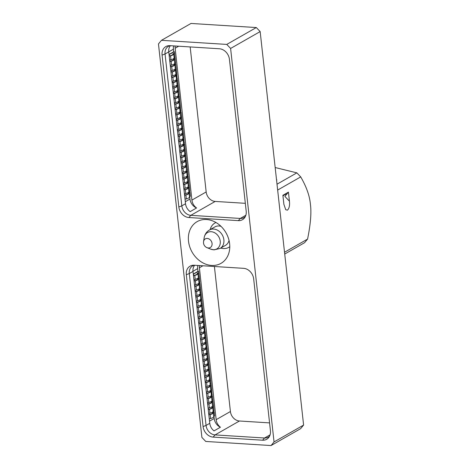 <?xml version="1.0" encoding="UTF-8"?>
<svg xmlns="http://www.w3.org/2000/svg" width="469" height="469" viewBox="0 0 469 469"><rect width="100%" height="100%" fill="white"/><g stroke="black" fill="none" stroke-linecap="round" stroke-linejoin="round"><path stroke-width="0.7" d="M303.601 425.072L274.048 441.945L230.607 48.454L260.16 31.581L303.601 425.072L300.6 428.678L271.053 445.55L205.75 441.452L201.905 437.419L158.463 43.928L161.465 40.322L191.012 23.45L256.314 27.548L260.16 31.581M274.048 441.945L271.053 445.55M275.168 167.527L296.865 172.862L300.711 176.901C306.474 186.82 309.71 195.989 310.425 204.408C311.545 212.598 310.595 224.159 307.576 239.09L304.574 242.696L284.718 254.04M277.009 184.2L296.865 172.862M276.552 180.102L276.857 179.932L276.534 179.908M284.519 252.252L307.576 239.09M277.654 190.062L300.711 176.901M284.882 196.405L289.432 201.183C289.883 205.381 289.232 208.371 287.474 210.153L285.762 209.749L283.892 204.349L282.889 195.303L288.435 192.138L284.882 196.405A5.464 0.926 136.4 0 0 286.072 194.219A5.464 0.926 136.4 0 0 285.011 194.5A5.464 0.926 136.4 0 0 282.965 195.983M289.432 201.183L288.435 192.138M211.607 265.448A24.03 19.51 60.3 0 1 189.74 246.805A24.03 19.51 60.3 0 1 197.156 221.614A24.03 19.51 60.3 0 1 206.536 219.521A24.03 19.51 60.3 0 1 228.397 238.164A24.03 19.51 60.3 0 1 220.987 263.355A24.03 19.51 60.3 0 1 211.607 265.448M230.607 48.454L226.767 44.414L161.465 40.322M162.075 55.102L178.841 206.97A10.47 8.501 60.3 0 0 188.901 217.534L238.346 220.635A10.47 8.501 60.3 0 0 244.806 217.499A10.47 8.501 60.3 0 0 246.196 211.197L229.429 59.329A10.47 8.501 60.3 0 0 219.369 48.764L169.93 45.663A10.47 8.501 60.3 0 0 168.969 45.657A10.47 8.501 60.3 0 0 162.075 55.102L165.047 53.994L181.814 205.862L178.841 206.97M243.61 268.332L194.172 265.231A10.47 8.501 60.3 0 0 193.21 265.231A10.47 8.501 60.3 0 0 186.316 274.676L203.083 426.544A10.47 8.501 60.3 0 0 213.143 437.108L262.587 440.209A10.47 8.501 60.3 0 0 269.048 437.073A10.47 8.501 60.3 0 0 270.437 430.765L253.67 278.903A10.47 8.501 60.3 0 0 243.61 268.332M226.767 44.414L256.314 27.548M170.399 45.692A9.386 7.621 60.3 0 0 168.758 51.877L165.047 53.994A9.386 7.621 60.3 0 1 168.424 46.343A9.386 7.621 60.3 0 1 170.153 45.675M168.758 51.877L185.525 203.739A9.386 7.621 60.3 0 0 190.179 211.613L196.575 207.96A9.386 7.621 60.3 0 1 191.921 200.093L175.154 48.225A9.386 7.621 60.3 0 1 175.166 45.991M190.162 46.929L206.172 191.956A9.386 7.621 -119.7 0 0 215.195 201.43L245.328 203.317M188.901 217.534L190.836 215.335A9.386 7.621 60.3 0 1 181.814 205.862L185.525 203.739M196.575 207.96A9.386 7.621 60.3 0 1 189.974 199.038L189.722 196.763M173.718 51.778L173.43 49.181A9.386 7.621 60.3 0 1 173.63 45.892M169.045 54.445L173.847 51.701L174.374 51.737L174.532 53.173M174.966 57.089L175.125 58.525M175.558 62.441L175.447 63.86M176.151 67.794L177.223 79.918M177.921 83.851L178.079 85.288M177.645 89.702L178.525 89.192L178.671 90.64M179.105 94.556L178.994 95.975M179.697 99.909L180.301 105.249L179.416 105.76M180.284 105.255L180.764 112.032M180.6 116.464L181.48 115.954L181.626 117.397M182.06 121.313L182.218 122.749M182.646 126.665L182.541 128.084M183.238 132.018L183.842 137.364L182.963 137.874M183.83 137.37L184.311 144.141M185.015 148.075L185.173 149.511M184.733 153.932L185.618 153.422L185.759 154.864M185.325 159.278L186.205 158.774L186.087 160.199M186.785 164.132L187.389 169.479L186.51 169.983M187.377 169.485L187.981 174.826L187.102 175.336M187.969 174.837L187.858 176.256M187.688 180.688L188.573 180.178L188.714 181.626M189.148 185.542L189.306 186.979M188.872 191.393L189.752 190.883L189.628 192.313M190.332 196.247L189.482 196.898M245.393 216.473A9.386 7.621 60.3 0 1 243.944 217.616A9.386 7.621 60.3 0 1 240.28 218.437L238.346 220.635M215.195 201.43L190.836 215.335L240.28 218.437L245.862 215.248M174.374 51.737L169.063 54.603M185.753 199.026L185.273 199.067M184.68 193.715L184.557 194.94L185.572 194.899A6.074 1.671 -6.3 0 0 188.444 193.122A6.074 1.671 -6.3 0 0 188.403 192.982A1.09 0.299 173.7 0 1 188.397 192.952A1.09 0.299 173.7 0 1 188.55 192.777L189.91 192.331L190.344 196.235L189.464 196.746M184.088 188.362L183.965 189.587L184.985 189.546A6.074 1.671 -6.3 0 0 187.852 187.77A6.074 1.671 -6.3 0 0 187.811 187.629A1.09 0.299 173.7 0 1 187.805 187.6A1.09 0.299 173.7 0 1 187.958 187.424L189.324 186.979L189.752 190.883M183.496 183.01L183.373 184.235L184.393 184.194A6.074 1.671 -6.3 0 0 187.26 182.418A6.074 1.671 -6.3 0 0 187.225 182.277A1.09 0.299 173.7 0 1 187.213 182.248A1.09 0.299 173.7 0 1 187.366 182.072L188.731 181.626L189.159 185.531L188.28 186.041M182.904 177.657L182.787 178.882L183.801 178.841A6.074 1.671 -6.3 0 0 186.674 177.065A6.074 1.671 -6.3 0 0 186.633 176.924A1.09 0.299 173.7 0 1 186.627 176.895A1.09 0.299 173.7 0 1 186.773 176.719L188.139 176.274L188.573 180.178M182.318 172.305L182.165 173.313M181.726 166.952L181.603 168.178L182.623 168.137A6.074 1.671 -6.3 0 0 185.489 166.36A6.074 1.671 -6.3 0 0 185.448 166.219A1.09 0.299 173.7 0 1 185.443 166.19A1.09 0.299 173.7 0 1 185.595 166.014L186.955 165.569L186.123 166.049L186.551 169.954M181.134 161.6L181.011 162.825L182.031 162.784A6.074 1.671 -6.3 0 0 184.897 161.008A6.074 1.671 -6.3 0 0 184.856 160.867A1.09 0.299 173.7 0 1 184.85 160.838A1.09 0.299 173.7 0 1 185.003 160.662L186.369 160.216L186.797 164.127L185.917 164.631M180.542 156.253L180.418 157.473L181.439 157.432A6.074 1.671 -6.3 0 0 184.305 155.661A6.074 1.671 -6.3 0 0 184.27 155.515A1.09 0.299 173.7 0 1 184.258 155.491A1.09 0.299 173.7 0 1 184.411 155.309L185.777 154.864L186.205 158.774M179.949 150.901L179.832 152.12L180.846 152.079A6.074 1.671 -6.3 0 0 183.719 150.309A6.074 1.671 -6.3 0 0 183.678 150.162A1.09 0.299 173.7 0 1 183.672 150.139A1.09 0.299 173.7 0 1 183.819 149.957L185.185 149.511L185.618 153.422M179.363 145.548L179.24 146.768L180.254 146.727A6.074 1.671 -6.3 0 0 183.127 144.956A6.074 1.671 -6.3 0 0 183.086 144.81A1.09 0.299 173.7 0 1 183.08 144.786A1.09 0.299 173.7 0 1 183.232 144.604L184.593 144.159L185.026 148.069L184.147 148.579M178.771 140.196L178.648 141.415L179.668 141.374A6.074 1.671 -6.3 0 0 182.535 139.604A6.074 1.671 -6.3 0 0 182.494 139.457A1.09 0.299 173.7 0 1 182.488 139.434A1.09 0.299 173.7 0 1 182.64 139.252L184.006 138.806L183.168 139.287L183.596 143.192L184.434 142.717M178.179 134.843L178.056 136.063L179.076 136.022A6.074 1.671 -6.3 0 0 181.943 134.251A6.074 1.671 -6.3 0 0 181.902 134.105A1.09 0.299 173.7 0 1 181.896 134.081A1.09 0.299 173.7 0 1 182.048 133.9L183.414 133.454L182.576 133.935L183.004 137.839M177.587 129.491L177.47 130.716L178.484 130.669A6.074 1.671 -6.3 0 0 181.351 128.899A6.074 1.671 -6.3 0 0 181.315 128.752A1.09 0.299 173.7 0 1 181.304 128.729A1.09 0.299 173.7 0 1 181.456 128.547L182.822 128.101L183.256 132.012L182.371 132.522M176.995 124.138L176.877 125.364L177.892 125.317A6.074 1.671 -6.3 0 0 180.764 123.546A6.074 1.671 -6.3 0 0 180.723 123.4A1.09 0.299 173.7 0 1 180.717 123.376A1.09 0.299 173.7 0 1 180.864 123.195L182.23 122.755L182.664 126.659L181.784 127.169M176.408 118.786L176.285 120.011L177.3 119.964A6.074 1.671 -6.3 0 0 180.172 118.194A6.074 1.671 -6.3 0 0 180.131 118.047A1.09 0.299 173.7 0 1 180.125 118.024A1.09 0.299 173.7 0 1 180.278 117.842L181.638 117.402L182.072 121.307L181.192 121.817M175.816 113.434L175.693 114.659L176.713 114.612A6.074 1.671 -6.3 0 0 179.58 112.841A6.074 1.671 -6.3 0 0 179.539 112.695A1.09 0.299 173.7 0 1 179.533 112.671A1.09 0.299 173.7 0 1 179.686 112.496L181.052 112.05L181.48 115.954M175.224 108.081L175.101 109.306L176.121 109.259A6.074 1.671 -6.3 0 0 178.988 107.489A6.074 1.671 -6.3 0 0 178.947 107.342A1.09 0.299 173.7 0 1 178.941 107.319A1.09 0.299 173.7 0 1 179.094 107.143L180.459 106.698L179.621 107.172L180.049 111.083L180.887 110.602M174.632 102.729L174.515 103.954M174.046 97.376L173.893 98.379M173.454 92.024L173.331 93.249L174.345 93.208A6.074 1.671 -6.3 0 0 177.218 91.432A6.074 1.671 -6.3 0 0 177.176 91.291A1.09 0.299 173.7 0 1 177.171 91.262A1.09 0.299 173.7 0 1 177.323 91.086L178.683 90.64L179.117 94.545L178.238 95.055M172.862 86.671L172.739 87.896L173.759 87.855A6.074 1.671 -6.3 0 0 176.625 86.079A6.074 1.671 -6.3 0 0 176.584 85.938A1.09 0.299 173.7 0 1 176.579 85.909A1.09 0.299 173.7 0 1 176.731 85.733L178.097 85.288L178.525 89.192M172.27 81.319L172.123 82.327M171.677 75.966L171.56 77.192L172.574 77.151A6.074 1.671 -6.3 0 0 175.441 75.374A6.074 1.671 -6.3 0 0 175.406 75.233A1.09 0.299 173.7 0 1 175.394 75.204A1.09 0.299 173.7 0 1 175.547 75.028L176.913 74.583L176.074 75.063L176.508 78.968L177.346 78.487M171.091 70.614L170.968 71.839M170.499 65.261L170.376 66.487L171.396 66.446A6.074 1.671 -6.3 0 0 174.263 64.669A6.074 1.671 -6.3 0 0 174.222 64.529A1.09 0.299 173.7 0 1 174.216 64.499A1.09 0.299 173.7 0 1 174.368 64.323L175.728 63.878L176.162 67.788L175.283 68.292M169.907 59.909L169.784 61.134L170.804 61.093A6.074 1.671 -6.3 0 0 173.671 59.317A6.074 1.671 -6.3 0 0 173.63 59.176A1.09 0.299 173.7 0 1 173.624 59.153A1.09 0.299 173.7 0 1 173.776 58.971L175.142 58.525L175.57 62.436L174.691 62.94M169.321 54.621L169.192 55.782L170.212 55.741A6.074 1.671 -6.3 0 0 173.079 53.97A6.074 1.671 -6.3 0 0 173.043 53.824A1.09 0.299 173.7 0 1 173.032 53.8A1.09 0.299 173.7 0 1 173.184 53.618L174.55 53.173L174.978 57.083L174.099 57.587M169.215 56.004A1.372 0.375 -6.3 0 0 170.534 55.852A6.695 1.841 -6.3 0 0 173.694 53.9A6.695 1.841 -6.3 0 0 173.647 53.742L174.55 53.173M169.649 59.909A1.372 0.375 -6.3 0 0 170.962 59.762A6.695 1.841 -6.3 0 0 174.122 57.804L173.694 53.9M169.807 61.357A1.372 0.375 -6.3 0 0 171.126 61.205A6.695 1.841 -6.3 0 0 174.286 59.252A6.695 1.841 -6.3 0 0 174.239 59.094L175.142 58.525M170.241 65.261A1.372 0.375 -6.3 0 0 171.554 65.109A6.695 1.841 -6.3 0 0 174.714 63.157L174.286 59.252M170.399 66.709A1.372 0.375 -6.3 0 0 171.713 66.557A6.695 1.841 -6.3 0 0 174.873 64.605A6.695 1.841 -6.3 0 0 174.831 64.446L175.728 63.878M170.827 70.614A1.372 0.375 -6.3 0 0 172.146 70.461A6.695 1.841 -6.3 0 0 175.306 68.509L174.873 64.605M170.962 71.839L171.982 71.798A6.074 1.671 -6.3 0 0 174.855 70.022A6.074 1.671 -6.3 0 0 174.814 69.881A1.09 0.299 173.7 0 1 174.808 69.852A1.09 0.299 173.7 0 1 174.955 69.676L176.321 69.23L175.482 69.711L175.916 73.615L176.754 73.135M170.992 72.062A1.372 0.375 -6.3 0 0 172.305 71.909A6.695 1.841 -6.3 0 0 175.465 69.957A6.695 1.841 -6.3 0 0 175.424 69.799L175.482 69.711M171.419 75.966A1.372 0.375 -6.3 0 0 172.739 75.814A6.695 1.841 -6.3 0 0 175.898 73.862L175.465 69.957M171.578 77.414A1.372 0.375 -6.3 0 0 172.897 77.262A6.695 1.841 -6.3 0 0 176.057 75.31A6.695 1.841 -6.3 0 0 176.01 75.151L176.074 75.063M172.012 81.319A1.372 0.375 -6.3 0 0 173.325 81.166A6.695 1.841 -6.3 0 0 176.491 79.214L176.057 75.31M172.123 82.321L173.167 82.503A6.074 1.671 -6.3 0 0 176.033 80.727A6.074 1.671 -6.3 0 0 175.992 80.586A1.09 0.299 173.7 0 1 175.986 80.557A1.09 0.299 173.7 0 1 176.139 80.381L177.505 79.935L177.933 83.84L177.053 84.35M172.17 82.767A1.372 0.375 -6.3 0 0 173.489 82.614A6.695 1.841 -6.3 0 0 176.649 80.662A6.695 1.841 -6.3 0 0 176.602 80.504L177.505 79.935M172.604 86.671A1.372 0.375 -6.3 0 0 173.917 86.519A6.695 1.841 -6.3 0 0 177.077 84.567L176.649 80.662M172.762 88.119A1.372 0.375 -6.3 0 0 174.075 87.967A6.695 1.841 -6.3 0 0 177.241 86.015A6.695 1.841 -6.3 0 0 177.194 85.856L178.097 85.288M173.196 92.024A1.372 0.375 -6.3 0 0 174.509 91.871A6.695 1.841 -6.3 0 0 177.669 89.919L177.241 86.015M173.354 93.472A1.372 0.375 -6.3 0 0 174.667 93.319A6.695 1.841 -6.3 0 0 177.827 91.367A6.695 1.841 -6.3 0 0 177.786 91.209L178.683 90.64M173.782 97.376A1.372 0.375 -6.3 0 0 175.101 97.224A6.695 1.841 -6.3 0 0 178.261 95.271L177.827 91.367M173.899 98.379L174.937 98.56A6.074 1.671 -6.3 0 0 177.81 96.784A6.074 1.671 -6.3 0 0 177.769 96.643A1.09 0.299 173.7 0 1 177.763 96.614A1.09 0.299 173.7 0 1 177.909 96.438L179.275 95.993L179.709 99.897L178.83 100.407M173.946 98.824A1.372 0.375 -6.3 0 0 175.259 98.672A6.695 1.841 -6.3 0 0 178.419 96.72A6.695 1.841 -6.3 0 0 178.378 96.561L179.275 95.993M174.374 102.729A1.372 0.375 -6.3 0 0 175.693 102.576A6.695 1.841 -6.3 0 0 178.853 100.624L178.419 96.72M174.509 103.954L175.529 103.907A6.074 1.671 -6.3 0 0 178.396 102.136A6.074 1.671 -6.3 0 0 178.361 101.99A1.09 0.299 173.7 0 1 178.349 101.966A1.09 0.299 173.7 0 1 178.501 101.791L179.867 101.345L179.029 101.82L179.463 105.73M174.532 104.177A1.372 0.375 -6.3 0 0 175.852 104.024A6.695 1.841 -6.3 0 0 179.011 102.072A6.695 1.841 -6.3 0 0 178.965 101.908L179.029 101.82M174.966 108.081A1.372 0.375 -6.3 0 0 176.28 107.929A6.695 1.841 -6.3 0 0 179.439 105.976L179.011 102.072M175.125 109.523A1.372 0.375 -6.3 0 0 176.444 109.377A6.695 1.841 -6.3 0 0 179.604 107.419A6.695 1.841 -6.3 0 0 179.557 107.26L179.621 107.172M175.558 113.434A1.372 0.375 -6.3 0 0 176.872 113.281A6.695 1.841 -6.3 0 0 180.032 111.329L179.604 107.419M175.717 114.876A1.372 0.375 -6.3 0 0 177.03 114.729A6.695 1.841 -6.3 0 0 180.19 112.771A6.695 1.841 -6.3 0 0 180.149 112.613L181.052 112.05M176.151 118.786A1.372 0.375 -6.3 0 0 177.464 118.634A6.695 1.841 -6.3 0 0 180.624 116.681L180.19 112.771M176.309 120.228A1.372 0.375 -6.3 0 0 177.622 120.076A6.695 1.841 -6.3 0 0 180.782 118.124A6.695 1.841 -6.3 0 0 180.741 117.965L181.638 117.402M176.737 124.138A1.372 0.375 -6.3 0 0 178.056 123.986A6.695 1.841 -6.3 0 0 181.216 122.034L180.782 118.124M176.901 125.581A1.372 0.375 -6.3 0 0 178.214 125.428A6.695 1.841 -6.3 0 0 181.374 123.476A6.695 1.841 -6.3 0 0 181.333 123.318L182.23 122.755M177.329 129.491A1.372 0.375 -6.3 0 0 178.648 129.338A6.695 1.841 -6.3 0 0 181.808 127.386L181.374 123.476M177.487 130.933A1.372 0.375 -6.3 0 0 178.806 130.781A6.695 1.841 -6.3 0 0 181.966 128.828A6.695 1.841 -6.3 0 0 181.919 128.67L182.822 128.101M177.921 134.843A1.372 0.375 -6.3 0 0 179.234 134.691A6.695 1.841 -6.3 0 0 182.394 132.739L181.966 128.828M178.079 136.286A1.372 0.375 -6.3 0 0 179.398 136.133A6.695 1.841 -6.3 0 0 182.558 134.181A6.695 1.841 -6.3 0 0 182.511 134.023L182.576 133.935M178.513 140.196A1.372 0.375 -6.3 0 0 179.826 140.043A6.695 1.841 -6.3 0 0 182.986 138.091L182.558 134.181M178.671 141.638A1.372 0.375 -6.3 0 0 179.985 141.486A6.695 1.841 -6.3 0 0 183.144 139.533A6.695 1.841 -6.3 0 0 183.103 139.375L183.168 139.287M179.099 145.548A1.372 0.375 -6.3 0 0 180.418 145.396A6.695 1.841 -6.3 0 0 183.578 143.444L183.144 139.533M179.264 146.99A1.372 0.375 -6.3 0 0 180.577 146.838A6.695 1.841 -6.3 0 0 183.737 144.886A6.695 1.841 -6.3 0 0 183.696 144.728L184.593 144.159M179.691 150.901A1.372 0.375 -6.3 0 0 181.011 150.748A6.695 1.841 -6.3 0 0 184.17 148.796L183.737 144.886M179.85 152.343A1.372 0.375 -6.3 0 0 181.169 152.191A6.695 1.841 -6.3 0 0 184.329 150.238A6.695 1.841 -6.3 0 0 184.288 150.08L185.185 149.511M180.284 156.247A1.372 0.375 -6.3 0 0 181.603 156.101A6.695 1.841 -6.3 0 0 184.763 154.143L184.329 150.238M180.442 157.695A1.372 0.375 -6.3 0 0 181.761 157.543A6.695 1.841 -6.3 0 0 184.921 155.591A6.695 1.841 -6.3 0 0 184.874 155.432L185.777 154.864M180.876 161.6A1.372 0.375 -6.3 0 0 182.189 161.453A6.695 1.841 -6.3 0 0 185.349 159.495L184.921 155.591M181.034 163.048A1.372 0.375 -6.3 0 0 182.353 162.895A6.695 1.841 -6.3 0 0 185.513 160.943A6.695 1.841 -6.3 0 0 185.466 160.785L186.369 160.216M181.468 166.952A1.372 0.375 -6.3 0 0 182.781 166.8A6.695 1.841 -6.3 0 0 185.941 164.848L185.513 160.943M181.626 168.4A1.372 0.375 -6.3 0 0 182.939 168.248A6.695 1.841 -6.3 0 0 186.099 166.296A6.695 1.841 -6.3 0 0 186.058 166.137L186.123 166.049M182.054 172.305A1.372 0.375 -6.3 0 0 183.373 172.152A6.695 1.841 -6.3 0 0 186.533 170.2L186.099 166.296M182.189 173.53L183.209 173.489A6.074 1.671 -6.3 0 0 186.082 171.713A6.074 1.671 -6.3 0 0 186.041 171.572A1.09 0.299 173.7 0 1 186.035 171.543A1.09 0.299 173.7 0 1 186.187 171.367L187.547 170.921L186.709 171.402L187.143 175.306M182.218 173.753A1.372 0.375 -6.3 0 0 183.531 173.6A6.695 1.841 -6.3 0 0 186.691 171.648A6.695 1.841 -6.3 0 0 186.65 171.49L186.709 171.402M182.646 177.657A1.372 0.375 -6.3 0 0 183.965 177.505A6.695 1.841 -6.3 0 0 187.125 175.553L186.691 171.648M182.804 179.105A1.372 0.375 -6.3 0 0 184.124 178.953A6.695 1.841 -6.3 0 0 187.283 177.001A6.695 1.841 -6.3 0 0 187.237 176.842L188.139 176.274M183.238 183.01A1.372 0.375 -6.3 0 0 184.557 182.857A6.695 1.841 -6.3 0 0 187.717 180.905L187.283 177.001M183.397 184.458A1.372 0.375 -6.3 0 0 184.716 184.305A6.695 1.841 -6.3 0 0 187.876 182.353A6.695 1.841 -6.3 0 0 187.829 182.195L188.731 181.626M183.83 188.362A1.372 0.375 -6.3 0 0 185.144 188.21A6.695 1.841 -6.3 0 0 188.304 186.257L187.876 182.353M183.989 189.81A1.372 0.375 -6.3 0 0 185.308 189.658A6.695 1.841 -6.3 0 0 188.468 187.706A6.695 1.841 -6.3 0 0 188.421 187.547L189.324 186.979M184.423 193.715A1.372 0.375 -6.3 0 0 185.736 193.562A6.695 1.841 -6.3 0 0 188.896 191.61L188.468 187.706M184.581 195.163A1.372 0.375 -6.3 0 0 185.894 195.01A6.695 1.841 -6.3 0 0 189.054 193.058A6.695 1.841 -6.3 0 0 189.013 192.9L189.91 192.331M185.009 199.067A1.372 0.375 -6.3 0 0 186.328 198.915A6.695 1.841 -6.3 0 0 189.488 196.962L189.054 193.058M269.634 436.047A9.386 7.621 60.3 0 1 268.186 437.19A9.386 7.621 60.3 0 1 264.522 438.005L262.587 440.209M214.403 266.503L230.414 411.524A9.386 7.621 -119.7 0 0 239.436 420.998L269.569 422.891M213.143 437.108L215.078 434.904L264.522 438.005L270.103 434.822M213.964 416.361L214.198 418.477A9.386 7.621 -119.7 0 0 220.412 427.236L214.016 430.888A9.386 7.621 60.3 0 1 209.766 423.314L192.999 271.445A9.386 7.621 60.3 0 1 194.641 265.261M220.412 427.236A9.386 7.621 60.3 0 1 216.162 419.661L230.414 411.524M239.436 420.998L215.078 434.904A9.386 7.621 60.3 0 1 206.055 425.43L209.766 423.314M194.395 265.249A9.386 7.621 60.3 0 0 192.665 265.917A9.386 7.621 60.3 0 0 189.288 273.568L206.055 425.43L203.083 426.544M216.162 419.661L199.395 267.793A9.386 7.621 60.3 0 1 199.401 265.56M197.824 265.46A9.386 7.621 -119.7 0 0 197.654 268.62L197.959 271.381M193.287 274.043L198.094 271.305L198.622 271.334L198.78 272.77M199.214 276.687L199.817 282.033L198.932 282.543M199.8 282.039L199.694 283.458M200.392 287.391L201.588 298.091L200.709 298.595M201.576 298.096L201.465 299.515M201.301 303.947L202.18 303.443L202.327 304.885M202.755 308.801L202.913 310.238M203.347 314.154L203.241 315.573M203.939 319.506L204.543 324.847L203.663 325.357M204.531 324.859L205.012 331.63M205.709 335.564L205.868 337M205.434 341.414L206.313 340.904L206.46 342.352M206.893 346.263L206.782 347.687M207.486 351.615L207.644 353.051M208.072 356.968L208.682 362.314L207.796 362.824M208.664 362.32L208.558 363.739M208.388 368.177L209.268 367.667L209.414 369.109M208.981 373.529L209.86 373.019L210.006 374.461M210.44 378.377L210.329 379.796M211.027 383.73L211.63 389.077L210.751 389.587M211.619 389.082L212.099 395.854M211.935 400.286L212.815 399.781L212.961 401.224M212.527 405.638L213.407 405.134L213.553 406.576M213.981 410.492L213.876 411.911M214.573 415.845L213.723 416.501M198.622 271.334L193.304 274.207M209.995 418.629L209.514 418.665M208.922 413.312L208.775 414.32M208.33 407.96L208.213 409.185L209.227 409.144A6.074 1.671 -6.3 0 0 212.099 407.368A6.074 1.671 -6.3 0 0 212.058 407.227A1.09 0.299 173.7 0 1 212.052 407.198A1.09 0.299 173.7 0 1 212.199 407.022L213.565 406.576L213.999 410.486L213.114 410.991M207.744 402.607L207.62 403.832L208.635 403.791A6.074 1.671 -6.3 0 0 211.507 402.015A6.074 1.671 -6.3 0 0 211.466 401.874A1.09 0.299 173.7 0 1 211.46 401.845A1.09 0.299 173.7 0 1 211.613 401.669L212.973 401.224L213.407 405.134M207.151 397.261L207.028 398.48L208.048 398.439A6.074 1.671 -6.3 0 0 210.915 396.668A6.074 1.671 -6.3 0 0 210.874 396.522A1.09 0.299 173.7 0 1 210.868 396.498A1.09 0.299 173.7 0 1 211.021 396.317L212.381 395.871L212.815 399.781M206.559 391.908L206.436 393.128L207.456 393.086A6.074 1.671 -6.3 0 0 210.323 391.316A6.074 1.671 -6.3 0 0 210.282 391.169A1.09 0.299 173.7 0 1 210.276 391.146A1.09 0.299 173.7 0 1 210.429 390.964L211.795 390.519L210.956 390.999L211.384 394.904L212.223 394.429M205.967 386.556L205.844 387.775L206.864 387.734A6.074 1.671 -6.3 0 0 209.731 385.964A6.074 1.671 -6.3 0 0 209.696 385.817A1.09 0.299 173.7 0 1 209.684 385.794A1.09 0.299 173.7 0 1 209.836 385.612L211.202 385.166L210.364 385.647L210.798 389.551M205.375 381.203L205.229 382.206M204.789 375.851L204.666 377.07L205.68 377.029A6.074 1.671 -6.3 0 0 208.553 375.259A6.074 1.671 -6.3 0 0 208.512 375.112A1.09 0.299 173.7 0 1 208.506 375.089A1.09 0.299 173.7 0 1 208.658 374.907L210.018 374.461L210.452 378.372L209.573 378.882M204.197 370.498L204.074 371.724L205.094 371.677A6.074 1.671 -6.3 0 0 207.96 369.906A6.074 1.671 -6.3 0 0 207.919 369.76A1.09 0.299 173.7 0 1 207.914 369.736A1.09 0.299 173.7 0 1 208.066 369.554L209.432 369.109L209.86 373.019M203.605 365.146L203.482 366.371L204.502 366.324A6.074 1.671 -6.3 0 0 207.368 364.554A6.074 1.671 -6.3 0 0 207.327 364.407A1.09 0.299 173.7 0 1 207.321 364.384A1.09 0.299 173.7 0 1 207.474 364.202L208.84 363.762L209.268 367.667M203.013 359.793L202.895 361.019L203.909 360.972A6.074 1.671 -6.3 0 0 206.776 359.201A6.074 1.671 -6.3 0 0 206.741 359.055A1.09 0.299 173.7 0 1 206.729 359.031A1.09 0.299 173.7 0 1 206.882 358.849L208.248 358.41L207.409 358.885L207.843 362.795M202.42 354.441L202.303 355.666M201.834 349.088L201.682 350.091M201.242 343.736L201.119 344.961L202.139 344.914A6.074 1.671 -6.3 0 0 205.006 343.144A6.074 1.671 -6.3 0 0 204.965 342.997A1.09 0.299 173.7 0 1 204.959 342.974A1.09 0.299 173.7 0 1 205.111 342.798L206.477 342.352L206.905 346.257L206.026 346.767M200.65 338.384L200.527 339.609L201.547 339.568A6.074 1.671 -6.3 0 0 204.414 337.791A6.074 1.671 -6.3 0 0 204.373 337.651A1.09 0.299 173.7 0 1 204.367 337.621A1.09 0.299 173.7 0 1 204.519 337.446L205.885 337L206.313 340.904M200.058 333.031L199.941 334.256L200.955 334.215A6.074 1.671 -6.3 0 0 203.822 332.439A6.074 1.671 -6.3 0 0 203.786 332.298A1.09 0.299 173.7 0 1 203.775 332.269A1.09 0.299 173.7 0 1 203.927 332.093L205.293 331.647L205.727 335.552L204.842 336.062M199.472 327.679L199.348 328.904L200.363 328.863A6.074 1.671 -6.3 0 0 203.235 327.086A6.074 1.671 -6.3 0 0 203.194 326.946A1.09 0.299 173.7 0 1 203.188 326.916A1.09 0.299 173.7 0 1 203.335 326.741L204.701 326.295L203.863 326.77L204.296 330.68L205.135 330.199M198.879 322.326L198.727 323.334M198.287 316.974L198.164 318.199L199.184 318.158A6.074 1.671 -6.3 0 0 202.051 316.382A6.074 1.671 -6.3 0 0 202.01 316.241A1.09 0.299 173.7 0 1 202.004 316.212A1.09 0.299 173.7 0 1 202.157 316.036L203.523 315.59L203.951 319.495L203.071 320.005M197.695 311.621L197.572 312.846L198.592 312.805A6.074 1.671 -6.3 0 0 201.459 311.029A6.074 1.671 -6.3 0 0 201.424 310.888A1.09 0.299 173.7 0 1 201.412 310.859A1.09 0.299 173.7 0 1 201.564 310.683L202.93 310.238L203.358 314.142L202.479 314.652M197.103 306.269L196.986 307.494L198 307.453A6.074 1.671 -6.3 0 0 200.867 305.677A6.074 1.671 -6.3 0 0 200.832 305.536A1.09 0.299 173.7 0 1 200.82 305.507A1.09 0.299 173.7 0 1 200.972 305.331L202.338 304.885L202.772 308.795L201.887 309.3M196.517 300.916L196.394 302.142L197.408 302.1A6.074 1.671 -6.3 0 0 200.281 300.324A6.074 1.671 -6.3 0 0 200.24 300.183A1.09 0.299 173.7 0 1 200.234 300.16A1.09 0.299 173.7 0 1 200.38 299.978L201.746 299.533L202.18 303.443M195.925 295.57L195.802 296.789L196.822 296.748A6.074 1.671 -6.3 0 0 199.688 294.978A6.074 1.671 -6.3 0 0 199.647 294.831A1.09 0.299 173.7 0 1 199.642 294.808A1.09 0.299 173.7 0 1 199.794 294.626L201.154 294.18L200.322 294.661L200.75 298.565M195.333 290.217L195.21 291.437L196.23 291.396A6.074 1.671 -6.3 0 0 199.096 289.625A6.074 1.671 -6.3 0 0 199.055 289.479A1.09 0.299 173.7 0 1 199.049 289.455A1.09 0.299 173.7 0 1 199.202 289.273L200.568 288.828L199.73 289.309L200.157 293.213L200.996 292.738M194.741 284.865L194.617 286.084L195.637 286.043A6.074 1.671 -6.3 0 0 198.504 284.273A6.074 1.671 -6.3 0 0 198.469 284.126A1.09 0.299 173.7 0 1 198.457 284.103A1.09 0.299 173.7 0 1 198.61 283.921L199.976 283.475L200.404 287.386L199.524 287.896M194.148 279.512L194.002 280.515M193.568 274.218L193.439 275.385L194.453 275.338A6.074 1.671 -6.3 0 0 197.326 273.568A6.074 1.671 -6.3 0 0 197.285 273.421A1.09 0.299 173.7 0 1 197.279 273.398A1.09 0.299 173.7 0 1 197.431 273.216L198.792 272.77L199.225 276.681L198.346 277.191M193.463 275.602A1.372 0.375 -6.3 0 0 194.776 275.45A6.695 1.841 -6.3 0 0 197.936 273.497A6.695 1.841 -6.3 0 0 197.895 273.339L198.792 272.77M193.89 279.512A1.372 0.375 -6.3 0 0 195.21 279.36A6.695 1.841 -6.3 0 0 198.369 277.408L197.936 273.497M194.008 280.515L195.045 280.691A6.074 1.671 -6.3 0 0 197.918 278.92A6.074 1.671 -6.3 0 0 197.877 278.774A1.09 0.299 173.7 0 1 197.871 278.75A1.09 0.299 173.7 0 1 198.018 278.568L199.384 278.123L198.545 278.604L198.979 282.508M194.049 280.954A1.372 0.375 -6.3 0 0 195.368 280.802A6.695 1.841 -6.3 0 0 198.528 278.85A6.695 1.841 -6.3 0 0 198.487 278.692L198.545 278.604M194.483 284.865A1.372 0.375 -6.3 0 0 195.802 284.712A6.695 1.841 -6.3 0 0 198.962 282.76L198.528 278.85M194.641 286.307A1.372 0.375 -6.3 0 0 195.96 286.154A6.695 1.841 -6.3 0 0 199.12 284.202A6.695 1.841 -6.3 0 0 199.073 284.044L199.976 283.475M195.075 290.217A1.372 0.375 -6.3 0 0 196.388 290.065A6.695 1.841 -6.3 0 0 199.548 288.113L199.12 284.202M195.233 291.659A1.372 0.375 -6.3 0 0 196.552 291.507A6.695 1.841 -6.3 0 0 199.712 289.555A6.695 1.841 -6.3 0 0 199.665 289.396L199.73 289.309M195.667 295.57A1.372 0.375 -6.3 0 0 196.98 295.417A6.695 1.841 -6.3 0 0 200.14 293.459L199.712 289.555M195.825 297.012A1.372 0.375 -6.3 0 0 197.138 296.859A6.695 1.841 -6.3 0 0 200.298 294.907A6.695 1.841 -6.3 0 0 200.257 294.749L200.322 294.661M196.253 300.916A1.372 0.375 -6.3 0 0 197.572 300.77A6.695 1.841 -6.3 0 0 200.732 298.812L200.298 294.907M196.417 302.364A1.372 0.375 -6.3 0 0 197.73 302.212A6.695 1.841 -6.3 0 0 200.89 300.26A6.695 1.841 -6.3 0 0 200.849 300.101L201.746 299.533M196.845 306.269A1.372 0.375 -6.3 0 0 198.164 306.116A6.695 1.841 -6.3 0 0 201.324 304.164L200.89 300.26M197.003 307.717A1.372 0.375 -6.3 0 0 198.323 307.564A6.695 1.841 -6.3 0 0 201.482 305.612A6.695 1.841 -6.3 0 0 201.436 305.454L202.338 304.885M197.437 311.621A1.372 0.375 -6.3 0 0 198.75 311.469A6.695 1.841 -6.3 0 0 201.916 309.517L201.482 305.612M197.596 313.069A1.372 0.375 -6.3 0 0 198.915 312.917A6.695 1.841 -6.3 0 0 202.075 310.965A6.695 1.841 -6.3 0 0 202.028 310.806L202.93 310.238M198.029 316.974A1.372 0.375 -6.3 0 0 199.343 316.821A6.695 1.841 -6.3 0 0 202.502 314.869L202.075 310.965M198.188 318.422A1.372 0.375 -6.3 0 0 199.501 318.269A6.695 1.841 -6.3 0 0 202.667 316.317A6.695 1.841 -6.3 0 0 202.62 316.159L203.523 315.59M198.622 322.326A1.372 0.375 -6.3 0 0 199.935 322.174A6.695 1.841 -6.3 0 0 203.095 320.221L202.667 316.317M198.733 323.329L199.771 323.51A6.074 1.671 -6.3 0 0 202.643 321.734A6.074 1.671 -6.3 0 0 202.602 321.593A1.09 0.299 173.7 0 1 202.596 321.564A1.09 0.299 173.7 0 1 202.749 321.388L204.109 320.943L203.276 321.417L203.704 325.328M198.78 323.774A1.372 0.375 -6.3 0 0 200.093 323.622A6.695 1.841 -6.3 0 0 203.253 321.67A6.695 1.841 -6.3 0 0 203.212 321.511L203.276 321.417M199.208 327.679A1.372 0.375 -6.3 0 0 200.527 327.526A6.695 1.841 -6.3 0 0 203.687 325.574L203.253 321.67M199.372 329.127A1.372 0.375 -6.3 0 0 200.685 328.974A6.695 1.841 -6.3 0 0 203.845 327.022A6.695 1.841 -6.3 0 0 203.804 326.864L203.863 326.77M199.8 333.031A1.372 0.375 -6.3 0 0 201.119 332.879A6.695 1.841 -6.3 0 0 204.279 330.926L203.845 327.022M199.958 334.479A1.372 0.375 -6.3 0 0 201.277 334.327A6.695 1.841 -6.3 0 0 204.437 332.374A6.695 1.841 -6.3 0 0 204.39 332.216L205.293 331.647M200.392 338.384A1.372 0.375 -6.3 0 0 201.705 338.231A6.695 1.841 -6.3 0 0 204.865 336.279L204.437 332.374M200.55 339.832A1.372 0.375 -6.3 0 0 201.869 339.679A6.695 1.841 -6.3 0 0 205.029 337.727A6.695 1.841 -6.3 0 0 204.982 337.569L205.885 337M200.984 343.736A1.372 0.375 -6.3 0 0 202.297 343.584A6.695 1.841 -6.3 0 0 205.457 341.631L205.029 337.727M201.142 345.184A1.372 0.375 -6.3 0 0 202.456 345.032A6.695 1.841 -6.3 0 0 205.615 343.079A6.695 1.841 -6.3 0 0 205.574 342.915L206.477 342.352M201.576 349.088A1.372 0.375 -6.3 0 0 202.889 348.936A6.695 1.841 -6.3 0 0 206.049 346.984L205.615 343.079M201.688 350.091L202.725 350.267A6.074 1.671 -6.3 0 0 205.598 348.496A6.074 1.671 -6.3 0 0 205.557 348.35A1.09 0.299 173.7 0 1 205.551 348.326A1.09 0.299 173.7 0 1 205.703 348.15L207.064 347.705L207.497 351.609L206.618 352.119M201.734 350.531A1.372 0.375 -6.3 0 0 203.048 350.384A6.695 1.841 -6.3 0 0 206.208 348.426A6.695 1.841 -6.3 0 0 206.167 348.268L207.064 347.705M202.162 354.441A1.372 0.375 -6.3 0 0 203.482 354.288A6.695 1.841 -6.3 0 0 206.641 352.336L206.208 348.426M202.297 355.666L203.317 355.619A6.074 1.671 -6.3 0 0 206.19 353.849A6.074 1.671 -6.3 0 0 206.149 353.702A1.09 0.299 173.7 0 1 206.143 353.679A1.09 0.299 173.7 0 1 206.29 353.503L207.656 353.057L208.089 356.962L207.21 357.472M202.327 355.883A1.372 0.375 -6.3 0 0 203.64 355.731A6.695 1.841 -6.3 0 0 206.8 353.778A6.695 1.841 -6.3 0 0 206.759 353.62L207.656 353.057M202.755 359.793A1.372 0.375 -6.3 0 0 204.074 359.641A6.695 1.841 -6.3 0 0 207.234 357.689L206.8 353.778M202.913 361.236A1.372 0.375 -6.3 0 0 204.232 361.083A6.695 1.841 -6.3 0 0 207.392 359.131A6.695 1.841 -6.3 0 0 207.345 358.973L207.409 358.885M203.347 365.146A1.372 0.375 -6.3 0 0 204.66 364.993A6.695 1.841 -6.3 0 0 207.82 363.041L207.392 359.131M203.505 366.588A1.372 0.375 -6.3 0 0 204.824 366.436A6.695 1.841 -6.3 0 0 207.984 364.483A6.695 1.841 -6.3 0 0 207.937 364.325L208.84 363.762M203.939 370.498A1.372 0.375 -6.3 0 0 205.252 370.346A6.695 1.841 -6.3 0 0 208.412 368.394L207.984 364.483M204.097 371.94A1.372 0.375 -6.3 0 0 205.41 371.788A6.695 1.841 -6.3 0 0 208.57 369.836A6.695 1.841 -6.3 0 0 208.529 369.678L209.432 369.109M204.525 375.851A1.372 0.375 -6.3 0 0 205.844 375.698A6.695 1.841 -6.3 0 0 209.004 373.746L208.57 369.836M204.689 377.293A1.372 0.375 -6.3 0 0 206.002 377.14A6.695 1.841 -6.3 0 0 209.162 375.188A6.695 1.841 -6.3 0 0 209.121 375.03L210.018 374.461M205.117 381.203A1.372 0.375 -6.3 0 0 206.436 381.051A6.695 1.841 -6.3 0 0 209.596 379.099L209.162 375.188M205.234 382.206L206.272 382.382A6.074 1.671 -6.3 0 0 209.145 380.611A6.074 1.671 -6.3 0 0 209.104 380.465A1.09 0.299 173.7 0 1 209.098 380.441A1.09 0.299 173.7 0 1 209.244 380.259L210.61 379.814L211.044 383.724L210.159 384.234M205.275 382.645A1.372 0.375 -6.3 0 0 206.595 382.493A6.695 1.841 -6.3 0 0 209.754 380.541A6.695 1.841 -6.3 0 0 209.713 380.382L210.61 379.814M205.709 386.556A1.372 0.375 -6.3 0 0 207.028 386.403A6.695 1.841 -6.3 0 0 210.188 384.451L209.754 380.541M205.868 387.998A1.372 0.375 -6.3 0 0 207.187 387.845A6.695 1.841 -6.3 0 0 210.347 385.893A6.695 1.841 -6.3 0 0 210.3 385.735L210.364 385.647M206.301 391.908A1.372 0.375 -6.3 0 0 207.615 391.756A6.695 1.841 -6.3 0 0 210.774 389.803L210.347 385.893M206.46 393.35A1.372 0.375 -6.3 0 0 207.779 393.198A6.695 1.841 -6.3 0 0 210.939 391.246A6.695 1.841 -6.3 0 0 210.892 391.087L210.956 390.999M206.893 397.255A1.372 0.375 -6.3 0 0 208.207 397.108A6.695 1.841 -6.3 0 0 211.367 395.15L210.939 391.246M207.052 398.703A1.372 0.375 -6.3 0 0 208.365 398.55A6.695 1.841 -6.3 0 0 211.525 396.598A6.695 1.841 -6.3 0 0 211.484 396.44L212.381 395.871M207.48 402.607A1.372 0.375 -6.3 0 0 208.799 402.461A6.695 1.841 -6.3 0 0 211.959 400.503L211.525 396.598M207.644 404.055A1.372 0.375 -6.3 0 0 208.957 403.903A6.695 1.841 -6.3 0 0 212.117 401.951A6.695 1.841 -6.3 0 0 212.076 401.792L212.973 401.224M208.072 407.96A1.372 0.375 -6.3 0 0 209.391 407.807A6.695 1.841 -6.3 0 0 212.551 405.855L212.117 401.951M208.23 409.408A1.372 0.375 -6.3 0 0 209.549 409.255A6.695 1.841 -6.3 0 0 212.709 407.303A6.695 1.841 -6.3 0 0 212.662 407.145L213.565 406.576M208.664 413.312A1.372 0.375 -6.3 0 0 209.983 413.16A6.695 1.841 -6.3 0 0 213.143 411.207L212.709 407.303M208.775 414.315L209.819 414.496A6.074 1.671 -6.3 0 0 212.686 412.72A6.074 1.671 -6.3 0 0 212.65 412.579A1.09 0.299 173.7 0 1 212.639 412.55A1.09 0.299 173.7 0 1 212.791 412.374L214.157 411.929L214.585 415.833L213.706 416.343M208.822 414.76A1.372 0.375 -6.3 0 0 210.141 414.608A6.695 1.841 -6.3 0 0 213.301 412.656A6.695 1.841 -6.3 0 0 213.254 412.497L214.157 411.929M209.256 418.665A1.372 0.375 -6.3 0 0 210.569 418.512A6.695 1.841 -6.3 0 0 213.729 416.56L213.301 412.656M215.975 222.505A14 11.367 -119.7 0 0 214.931 223.021A14 11.367 -119.7 0 0 210.176 229.599M220.729 248.083A14 11.367 -119.7 0 0 223.35 248.558A14 11.367 -119.7 0 0 228.813 247.339A14 11.367 -119.7 0 0 229.787 246.694M229.042 240.427A10.64 8.641 60.3 0 1 225.442 245.393L220.049 248.47A10.64 8.641 60.3 0 0 223.332 237.314A10.64 8.641 60.3 0 0 213.647 229.06A10.64 8.641 -119.7 0 0 209.496 229.992L214.89 226.908A10.64 8.641 60.3 0 1 219.046 225.982A10.64 8.641 60.3 0 1 220.999 226.334M175.154 48.225L178.683 46.208M191.921 200.093L206.172 191.956M189.974 199.038L185.302 201.705M173.43 49.181L168.758 51.848M185.894 195.01L186.328 198.915M189.077 192.806L189.505 196.716M188.438 193.275L188.403 192.982M185.308 189.658L185.736 193.562M188.485 187.453L188.913 191.364M184.716 184.305L185.144 188.21M187.893 182.101L188.327 186.011M187.254 182.57L187.225 182.277M184.124 178.953L184.557 182.857M187.301 176.754L187.735 180.659M183.531 173.6L183.965 177.505M186.07 171.865L186.041 171.572M182.939 168.248L183.373 172.152M182.353 162.895L182.781 166.8M185.531 160.697L185.959 164.601M184.892 161.16L184.856 160.867M181.761 157.543L182.189 161.453M184.938 155.345L185.372 159.249M181.169 152.191L181.603 156.101M184.346 149.992L184.78 153.896M180.577 146.838L181.011 150.748M183.754 144.64L184.188 148.544M183.115 145.103L183.086 144.81M179.985 141.486L180.418 145.396M179.398 136.133L179.826 140.043M178.806 130.781L179.234 134.691M181.984 128.582L182.418 132.487M181.345 129.045L181.315 128.752M178.214 125.428L178.648 129.338M181.392 123.23L181.825 127.14M177.622 120.076L178.056 123.986M180.805 117.877L181.233 121.788M180.166 118.34L180.131 118.047M177.03 114.729L177.464 118.634M180.213 112.525L180.641 116.435M176.444 109.377L176.872 113.281M178.982 107.636L178.947 107.342M175.852 104.024L176.28 107.929M178.39 102.283L178.361 101.99M175.259 98.672L175.693 102.576M178.437 96.467L178.871 100.378M174.667 93.319L175.101 97.224M177.851 91.115L178.279 95.025M177.212 91.584L177.176 91.291M174.075 87.967L174.509 91.871M177.259 85.763L177.687 89.673M173.489 82.614L173.917 86.519M176.666 80.41L177.1 84.32M176.027 80.879L175.992 80.586M172.897 77.262L173.325 81.166M172.305 71.909L172.739 75.814M171.713 66.557L172.146 70.461M174.896 64.359L175.324 68.263M174.257 64.822L174.222 64.529M171.126 61.205L171.554 65.109M174.304 59.006L174.732 62.91M173.665 59.469L173.63 59.176M170.534 55.852L170.962 59.762M173.712 53.654L174.146 57.558M173.073 54.117L173.043 53.824M186.316 274.676L189.288 273.568L192.999 271.445M199.395 267.793L202.925 265.782M197.654 268.62L192.988 271.281M214.198 418.477L209.526 421.144M210.141 414.608L210.569 418.512M213.319 412.409L213.753 416.314M212.68 412.872L212.65 412.579M209.549 409.255L209.983 413.16M212.727 407.057L213.161 410.961M208.957 403.903L209.391 407.807M212.135 401.704L212.568 405.609M208.365 398.55L208.799 402.461M211.548 396.352L211.976 400.256M207.779 393.198L208.207 397.108M207.187 387.845L207.615 391.756M209.725 386.11L209.696 385.817M206.595 382.493L207.028 386.403M209.772 380.295L210.206 384.199M206.002 377.14L206.436 381.051M209.18 374.942L209.614 378.846M208.547 375.405L208.512 375.112M205.41 371.788L205.844 375.698M208.594 369.59L209.022 373.494M204.824 366.436L205.252 370.346M208.002 364.237L208.429 368.147M204.232 361.083L204.66 364.993M206.77 359.348L206.741 359.055M203.64 355.731L204.074 359.641M206.817 353.532L207.251 357.442M203.048 350.384L203.482 354.288M206.231 348.18L206.659 352.09M205.592 348.643L205.557 348.35M202.456 345.032L202.889 348.936M205.639 342.827L206.067 346.738M201.869 339.679L202.297 343.584M205.047 337.475L205.481 341.385M201.277 334.327L201.705 338.231M204.455 332.122L204.889 336.033M203.816 332.591L203.786 332.298M200.685 328.974L201.119 332.879M200.093 323.622L200.527 327.526M202.637 321.886L202.602 321.593M199.501 318.269L199.935 322.174M202.684 316.071L203.112 319.975M198.915 312.917L199.343 316.821M202.092 310.718L202.526 314.623M198.323 307.564L198.75 311.469M201.5 305.366L201.934 309.27M200.861 305.829L200.832 305.536M197.73 302.212L198.164 306.116M200.908 300.013L201.342 303.918M197.138 296.859L197.572 300.77M199.683 295.124L199.647 294.831M196.552 291.507L196.98 295.417M195.96 286.154L196.388 290.065M199.137 283.956L199.571 287.86M195.368 280.802L195.802 284.712M197.906 279.067L197.877 278.774M194.776 275.45L195.21 279.36M197.953 273.251L198.387 277.156M209.496 229.992C206.63 231.645 204.859 234.201 204.185 237.66A9.409 7.639 -119.7 0 1 211.191 231.709A9.409 7.639 60.3 0 1 220.237 241.213A9.409 7.639 60.3 0 1 213.178 249.701A9.409 7.639 -119.7 0 1 210.739 249.145L214.011 249.871L220.049 248.47M203.564 241.594A5.599 5.599 0 0 0 207.034 247.679A4.983 4.045 -119.7 0 0 208.324 247.972A4.983 4.045 60.3 0 0 212.064 243.475A4.983 4.045 60.3 0 0 207.275 238.445A4.983 4.045 -119.7 0 0 203.564 241.594L204.185 237.66M188.397 192.952L188.432 193.287M187.213 182.248L187.254 182.582M186.035 171.543L186.07 171.877M184.85 160.838L184.886 161.172M183.08 144.786L183.115 145.114M181.304 128.729L181.345 129.057M180.125 118.024L180.16 118.358M178.941 107.319L178.976 107.653M178.349 101.966L178.39 102.301M177.171 91.262L177.206 91.596M175.986 80.557L176.027 80.891M174.216 64.499L174.251 64.833M173.624 59.153L173.659 59.481M173.032 53.8L173.073 54.128M212.639 412.55L212.68 412.884M209.684 385.794L209.725 386.122M208.506 375.089L208.541 375.417M206.729 359.031L206.77 359.365M205.551 348.326L205.586 348.66M203.775 332.269L203.816 332.603M202.596 321.564L202.631 321.898M200.82 305.507L200.861 305.841M199.642 294.808L199.677 295.136M197.871 278.75L197.906 279.078M215.898 222.464L214.931 223.021M229.787 246.782L228.813 247.339M207.034 247.679L210.739 249.145"/></g></svg>
